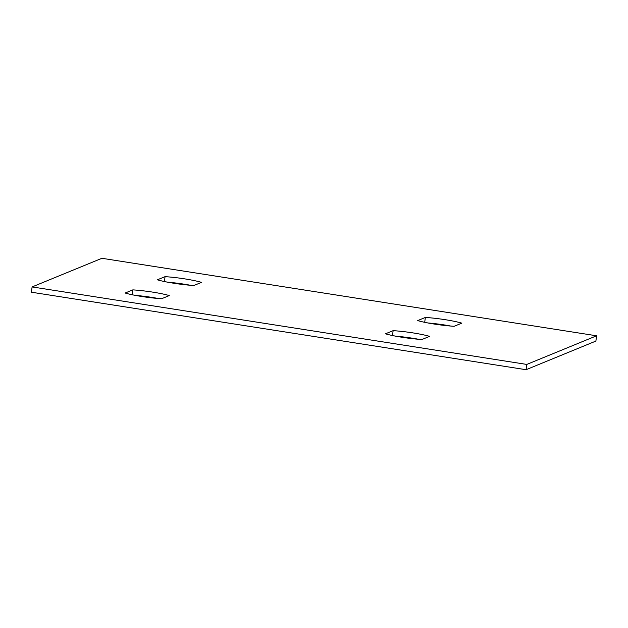 <?xml version="1.0" encoding="UTF-8"?>
<svg xmlns="http://www.w3.org/2000/svg" width="628" height="628" viewBox="0 0 628 628"><rect width="100%" height="100%" fill="white"/><g stroke="black" fill="none" stroke-linecap="round" stroke-linejoin="round"><path stroke-width="0.94" d="M427.927 322.965A26.816 2.952 -172.3 0 1 450.857 326.065M395.703 336.176A26.816 2.952 -172.3 0 1 418.64 339.277M32.114 286.925L101.924 258.289L596.6 335.792L595.886 341.075L526.076 369.711L31.4 292.208L32.114 286.925L526.79 364.428L526.076 369.711M135.397 295.396A26.816 2.952 -172.3 0 1 158.334 298.496M167.621 282.184A26.816 2.952 -172.3 0 1 190.559 285.285M454.138 326.301A26.816 2.952 -172.3 0 1 417.691 320.594L425.36 317.446A26.816 2.952 -172.3 0 1 461.808 323.153L454.138 326.301M421.914 339.512A26.816 2.952 -172.3 0 1 385.474 333.806L393.144 330.658A26.816 2.952 -172.3 0 1 429.583 336.373L421.914 339.512M596.6 335.792L526.79 364.428M161.608 298.732A26.816 2.952 -172.3 0 1 125.168 293.025L132.838 289.877A26.816 2.952 -172.3 0 1 169.277 295.584L161.608 298.732M193.832 285.52A26.816 2.952 -172.3 0 1 157.385 279.805L165.062 276.658A26.816 2.952 -172.3 0 1 201.502 282.372L193.832 285.52M392.484 335.54L393.144 330.658M132.178 294.752L132.838 289.877M424.701 322.321L425.36 317.446M164.403 281.54L165.062 276.658"/></g></svg>

